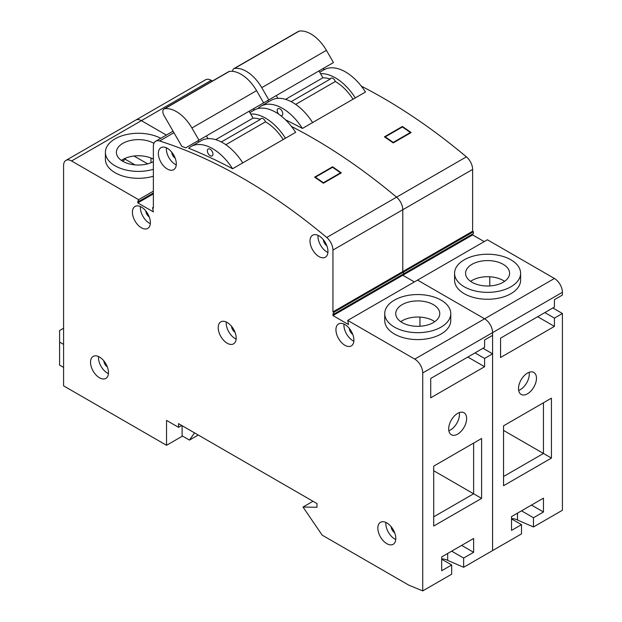 <?xml version="1.0" encoding="UTF-8"?>
<svg xmlns="http://www.w3.org/2000/svg" width="622" height="622" viewBox="0 0 622 622"><rect width="100%" height="100%" fill="white"/><g stroke="black" fill="none" stroke-linecap="round" stroke-linejoin="round"><path stroke-width="0.93" d="M323.378 239.719A5.077 2.931 -120 0 0 326.814 245.667M349.315 328.416A5.077 2.931 -120 0 0 352.752 334.372M171.726 152.165A5.077 2.931 -120 0 0 175.171 158.12M145.789 210.92A5.077 2.931 -120 0 0 149.226 216.868M231.586 326.348A5.077 2.931 -120 0 0 235.03 332.303M103.89 360.908A5.077 2.931 -120 0 0 107.326 366.863M391.215 526.795A5.077 2.931 -120 0 0 394.651 532.751M386.822 543.667A12.697 7.332 60 0 1 378.526 532.479A12.697 7.332 60 0 1 380.47 522.301A12.697 7.332 60 0 1 386.822 522.931A12.697 7.332 60 0 1 395.118 534.119A12.697 7.332 60 0 1 393.174 544.297A12.697 7.332 60 0 1 386.822 543.667M395.748 539.546A12.697 7.332 60 0 1 394.807 539.064A12.697 7.332 60 0 1 385.873 522.441M99.497 377.779A12.697 7.332 60 0 1 91.201 366.591A12.697 7.332 60 0 1 93.144 356.414A12.697 7.332 60 0 1 99.497 357.044A12.697 7.332 60 0 1 107.793 368.24A12.697 7.332 60 0 1 105.849 378.409A12.697 7.332 60 0 1 99.497 377.779M108.422 373.666A12.697 7.332 60 0 1 107.474 373.177A12.697 7.332 60 0 1 98.548 356.554M227.193 343.22A12.697 7.332 60 0 1 218.897 332.031A12.697 7.332 60 0 1 220.849 321.854A12.697 7.332 60 0 1 227.193 322.484A12.697 7.332 60 0 1 235.489 333.672A12.697 7.332 60 0 1 233.545 343.849A12.697 7.332 60 0 1 227.193 343.22M236.127 339.099A12.697 7.332 60 0 1 235.178 338.617A12.697 7.332 60 0 1 226.252 321.994M141.396 227.792A12.697 7.332 60 0 1 133.1 216.604A12.697 7.332 60 0 1 135.052 206.426A12.697 7.332 60 0 1 141.396 207.056A12.697 7.332 60 0 1 149.692 218.244A12.697 7.332 60 0 1 147.748 228.422A12.697 7.332 60 0 1 141.396 227.792M150.33 223.671A12.697 7.332 60 0 1 149.381 223.181A12.697 7.332 60 0 1 140.448 206.566M167.334 169.036A12.697 7.332 60 0 1 159.045 157.848A12.697 7.332 60 0 1 160.989 147.671A12.697 7.332 60 0 1 167.334 148.3A12.697 7.332 60 0 1 175.629 159.489A12.697 7.332 60 0 1 173.686 169.666A12.697 7.332 60 0 1 167.334 169.036M176.267 164.923A12.697 7.332 60 0 1 175.318 164.433A12.697 7.332 60 0 1 166.393 147.811M344.922 345.296A12.697 7.332 60 0 1 336.626 334.107A12.697 7.332 60 0 1 338.57 323.93A12.697 7.332 60 0 1 344.922 324.56A12.697 7.332 60 0 1 353.218 335.748A12.697 7.332 60 0 1 351.267 345.925A12.697 7.332 60 0 1 344.922 345.296M353.848 341.175A12.697 7.332 60 0 1 352.899 340.685A12.697 7.332 60 0 1 343.974 324.07M318.985 256.591A12.697 7.332 60 0 1 310.689 245.402A12.697 7.332 60 0 1 312.633 235.225A12.697 7.332 60 0 1 318.985 235.855A12.697 7.332 60 0 1 327.273 247.043A12.697 7.332 60 0 1 325.329 257.22A12.697 7.332 60 0 1 318.985 256.591M327.911 252.47A12.697 7.332 60 0 1 326.962 251.98A12.697 7.332 60 0 1 318.036 235.365M221.308 141.971L260.369 119.424A3.95 2.278 -120 0 1 261.061 118.491A3.95 2.278 -120 0 1 263.036 118.685A3.95 2.278 -120 0 1 265.501 121.819A38.634 22.306 60 0 1 283.197 139.538M210.158 155.671A3.95 2.278 60 0 1 207.577 152.188A3.95 2.278 60 0 1 208.183 149.023A3.95 2.278 60 0 1 210.158 149.218A3.95 2.278 60 0 1 212.74 152.701A3.95 2.278 60 0 1 212.133 155.865A3.95 2.278 60 0 1 210.158 155.671M394.402 327.094A33.013 19.064 0 0 0 430.385 331.223A33.013 19.064 0 0 0 450.763 313.612A33.013 19.064 0 0 0 441.091 300.138A33.013 19.064 0 0 0 405.116 296.002A33.013 19.064 0 0 0 384.738 313.612A33.013 19.064 0 0 0 394.402 327.094M384.738 313.612L384.738 320.524A33.013 19.064 -0 0 0 394.402 334.006A33.013 19.064 -0 0 0 430.385 338.135A33.013 19.064 -0 0 0 450.763 320.524L450.763 313.612M160.756 138.309A33.013 19.064 0 0 0 125.139 134.881A33.013 19.064 0 0 0 105.39 152.336A33.013 19.064 0 0 0 115.062 165.81A33.013 19.064 0 0 0 153.37 169.324M105.39 152.336L105.39 159.248A33.013 19.064 0 0 0 115.062 172.722A33.013 19.064 0 0 0 153.37 176.236M185.729 147.849L198.97 140.199L191.918 127.984A31.038 17.921 -120 0 0 176.399 111.602A31.038 17.921 -120 0 0 164.713 108.741A5.645 3.258 -120 0 0 164.014 108.982A5.645 3.258 -120 0 0 164.014 115.498L181.818 146.341A536.708 309.873 -120 0 1 185.729 147.849L197.951 140.79L198.713 142.111M198.97 140.199L263.619 102.879L256.567 90.656A31.038 17.921 -120 0 0 241.048 74.275A31.038 17.921 -120 0 0 229.362 71.421L164.713 108.741M188.684 148.238A43.151 24.911 60 0 1 191.063 146.528A43.151 24.911 60 0 1 212.638 148.666A43.151 24.911 60 0 1 232.581 168.756A536.708 309.873 60 0 0 188.684 148.238M249.881 112.574L254.11 110.125A43.151 24.911 60 0 1 275.686 112.263A43.151 24.911 60 0 1 295.637 132.354L242.759 162.886A43.151 24.911 -120 0 0 222.808 142.796A43.151 24.911 -120 0 0 208.012 138.667L206.418 135.899L250.378 110.522M191.063 146.528L201.24 140.658A43.151 24.911 60 0 1 208.012 138.667M457.66 413.373A12.697 7.332 -60 0 1 464.004 412.751A12.697 7.332 -60 0 1 465.948 422.921A12.697 7.332 -60 0 1 457.66 434.109A12.697 7.332 -60 0 1 451.308 434.739A12.697 7.332 -60 0 1 449.364 424.569A12.697 7.332 -60 0 1 457.66 413.373M459.3 412.604A12.697 7.332 -60 0 1 450.476 429.965A12.697 7.332 -60 0 1 448.827 430.743M153.929 143.324A22.011 12.704 0 0 0 129.959 140.603A22.011 12.704 0 0 0 116.392 152.336A22.011 12.704 0 0 0 122.845 161.323A22.011 12.704 0 0 0 153.37 161.65M121.391 160.398A22.011 12.704 180 0 1 153.37 159.146M433.316 304.625A22.011 12.704 0 0 0 409.33 301.872A22.011 12.704 0 0 0 395.74 313.612A22.011 12.704 0 0 0 402.185 322.6A22.011 12.704 0 0 0 426.171 325.353A22.011 12.704 0 0 0 439.762 313.612A22.011 12.704 0 0 0 433.316 304.625M434.762 321.675A22.011 12.704 0 0 0 433.316 320.758A22.011 12.704 0 0 0 400.739 321.675M285.459 138.232A43.151 24.911 -120 0 0 265.508 118.141A43.151 24.911 -120 0 0 250.713 114.02L253.076 118.102A38.634 22.306 60 0 1 260.369 119.424M242.759 162.886L232.581 168.756M332.949 311.886L402.784 271.565L403.585 272.024L403.585 273.867L403.585 272.024L402.784 271.565L472.619 231.244L473.42 231.711L333.75 312.345L332.949 311.886L332.949 250.067A11.289 6.515 -120 0 0 326.721 237.487A536.708 309.873 -120 0 0 243.155 178.483A536.708 309.873 -120 0 0 159.597 140.992A11.289 6.515 -120 0 0 155.71 141.225A11.289 6.515 -120 0 0 153.37 146.388L153.37 208.207L152.569 207.748L153.37 207.282M312.998 138.162A536.708 309.873 -120 0 0 291.454 126.429A536.708 309.873 -120 0 1 312.998 138.162A536.708 309.873 -120 0 1 396.564 197.166A11.289 6.515 60 0 1 402.784 209.746A11.289 6.515 -120 0 0 396.564 197.166A536.708 309.873 -120 0 0 312.998 138.162M254.81 109.752A536.708 309.873 -120 0 0 252.975 109.029A536.708 309.873 -120 0 1 254.81 109.752M341.33 172.869A536.708 309.873 -120 0 0 332.552 166.797L314.592 177.161A536.708 309.873 60 0 1 323.37 183.233L341.33 172.869M253.076 118.102L215.733 139.662M182.106 425.705L182.106 436.302L166.54 445.29L63.584 385.85L63.584 165.584A11.289 6.515 -120 0 1 65.916 160.414L135.751 120.1A11.289 6.515 60 0 1 141.396 120.652A11.289 6.515 -120 0 0 135.751 120.1L205.594 79.779A11.289 6.515 60 0 1 211.231 80.339L71.561 160.974A11.289 6.515 -120 0 0 65.916 160.414M125.434 158.198L125.434 159.364L122.448 161.09M441.69 559.217L451.673 564.978L451.673 574.199L422.735 590.9L408.771 585.139L322.173 535.145L303.015 507.039L316.987 507.264L316.987 503.579L178.514 423.629L178.514 427.314L166.54 420.402L166.54 445.29M198.239 435.019L189.461 440.088L182.106 435.843M63.584 367.415L59.588 365.114L59.588 330.554L63.584 328.245M422.735 590.9L422.735 372.943A11.289 6.515 -120 0 0 414.757 359.119L347.714 320.408L417.549 280.094L484.592 318.798A11.289 6.515 60 0 1 492.577 332.622A11.289 6.515 -120 0 0 484.592 318.798L417.549 280.094L487.384 239.773L554.427 278.477A11.289 6.515 60 0 1 562.412 292.301L562.412 295.069L554.427 299.672L554.427 307.05L500.554 338.15L500.554 357.502L554.427 326.402L554.427 318.106L562.412 313.496L552.834 307.968M166.362 135.067L141.396 120.652L166.362 135.067M153.37 191.156L138.605 199.685L71.561 160.974M250.713 114.02L249.119 111.252M206.418 135.899L197.951 140.79M189.461 440.088L194.53 432.881M441.69 558.945A8.467 4.89 180 0 1 447.677 560.375L463.639 567.287L463.639 558.066L473.622 552.305L473.622 538.481L441.69 556.915L441.69 570.739L451.673 564.978M463.639 567.287L492.577 550.579L492.577 353.817L482.999 348.289M467.83 357.044L484.592 366.723L484.592 358.428L492.577 353.817M484.592 366.723L430.719 397.823L430.719 378.471L484.592 347.364L484.592 339.993L492.577 335.382L492.577 332.622L562.412 292.301M433.713 466.135L481.599 438.487L481.599 498.393L433.713 526.041L433.713 466.135M419.943 317.096L419.943 326.255M484.592 358.428L475.014 352.899M472.619 231.244L472.619 169.433L402.784 209.746L402.784 271.565L402.784 209.746L332.949 250.067M333.75 312.345L333.75 314.188L332.949 313.729L332.949 315.572L348.514 324.56L347.714 320.408M138.605 199.685L138.605 201.528L137.804 201.062L137.804 202.904L153.37 211.892L152.569 207.748M472.619 234.012L472.619 234.929L402.784 275.251L402.784 274.333L402.784 275.251L414.361 281.937L402.784 275.251L332.949 315.572M181.702 425.471L178.514 427.314M312.998 501.278L303.015 507.039M135.013 164.892L125.434 159.364M150.975 158.035L150.975 162.77M147.616 163.874L134.002 156.013M473.42 231.711L473.42 233.553L333.75 314.188M153.37 193.924L137.804 202.904M153.37 192.999L138.605 201.528M481.599 438.487L473.622 443.097L473.622 493.79L481.599 498.393M433.713 470.745L473.622 493.79L433.713 516.828M451.673 551.154L463.639 558.066M461.648 545.393L473.622 552.305M63.584 344.378L59.588 342.069M164.014 108.982L228.663 71.662A5.645 3.258 60 0 1 229.362 71.421M265.501 121.819L225.84 144.716M332.552 166.797L332.552 167.295L315.393 177.2L315.393 177.705M315.393 177.2A536.708 309.873 60 0 1 323.37 182.728L340.529 172.815L340.529 173.328M340.529 172.815A536.708 309.873 -120 0 0 332.552 167.295M323.37 182.728L323.37 183.233M291.15 101.65L330.204 79.103A3.95 2.278 -120 0 1 330.896 78.178A3.95 2.278 -120 0 1 332.871 78.372A3.95 2.278 -120 0 1 335.336 81.498A38.634 22.306 60 0 1 353.032 99.217M278.594 114.098A3.95 2.278 60 0 1 278.018 108.702A3.95 2.278 60 0 1 279.993 108.897A3.95 2.278 60 0 1 282.575 112.38A3.95 2.278 60 0 1 281.968 115.544A3.95 2.278 60 0 1 280.724 115.661M464.237 286.773A33.013 19.064 0 0 0 500.22 290.902A33.013 19.064 0 0 0 520.598 273.291A33.013 19.064 0 0 0 510.934 259.817A33.013 19.064 0 0 0 474.951 255.681A33.013 19.064 0 0 0 454.573 273.291A33.013 19.064 0 0 0 464.237 286.773M454.573 273.291L454.573 280.203A33.013 19.064 -0 0 0 464.237 293.685A33.013 19.064 -0 0 0 500.22 297.814A33.013 19.064 -0 0 0 520.598 280.203L520.598 273.291M319.716 72.253L323.945 69.812A43.151 24.911 60 0 1 345.521 71.942A43.151 24.911 60 0 1 365.472 92.033L312.594 122.565A43.151 24.911 -120 0 0 292.643 102.475A43.151 24.911 -120 0 0 277.855 98.354L276.254 95.586L255.564 107.528L268.805 99.885L261.753 87.663A31.038 17.921 -120 0 0 246.234 71.281A31.038 17.921 -120 0 0 234.548 68.428A5.645 3.258 -120 0 0 233.856 68.661A5.645 3.258 -120 0 0 232.682 71.359M268.805 99.885L333.454 62.558L326.402 50.343A31.038 17.921 -120 0 0 310.883 33.953A31.038 17.921 -120 0 0 299.198 31.1L234.548 68.428M259.452 108.29A536.708 309.873 60 0 0 258.527 107.925A43.151 24.911 60 0 1 260.898 106.214A43.151 24.911 60 0 1 282.474 108.345A43.151 24.911 60 0 1 302.416 128.443A536.708 309.873 60 0 0 285.552 119.852M260.898 106.214L271.075 100.336A43.151 24.911 60 0 1 277.855 98.354M527.495 373.06A12.697 7.332 -60 0 1 533.839 372.43A12.697 7.332 -60 0 1 535.791 382.6A12.697 7.332 -60 0 1 527.495 393.796A12.697 7.332 -60 0 1 521.143 394.426A12.697 7.332 -60 0 1 519.199 384.248A12.697 7.332 -60 0 1 527.495 373.06M529.135 372.283A12.697 7.332 -60 0 1 520.311 389.644A12.697 7.332 -60 0 1 518.662 390.422M503.151 264.311A22.011 12.704 0 0 0 479.165 261.551A22.011 12.704 0 0 0 465.575 273.291A22.011 12.704 0 0 0 472.02 282.279A22.011 12.704 0 0 0 496.006 285.031A22.011 12.704 0 0 0 509.597 273.291A22.011 12.704 0 0 0 503.151 264.311M504.597 281.362A22.011 12.704 0 0 0 503.151 280.436A22.011 12.704 0 0 0 470.574 281.362M355.294 97.911A43.151 24.911 -120 0 0 335.344 77.82A43.151 24.911 -120 0 0 320.555 73.699L322.911 77.781A38.634 22.306 60 0 1 330.204 79.103M312.594 122.565L302.416 128.443M276.254 95.586L320.213 70.2M326.721 237.487L466.399 156.845A536.708 309.873 -120 0 0 382.833 97.848A536.708 309.873 -120 0 0 361.289 86.116M324.645 69.431A536.708 309.873 -120 0 0 322.81 68.708M411.165 132.548A536.708 309.873 -120 0 0 402.387 126.476L384.427 136.84A536.708 309.873 60 0 1 393.205 142.92L411.165 132.548M322.911 77.781L285.568 99.349M212.436 81.031L211.231 80.339M320.555 73.699L318.954 70.931M267.787 100.469L268.548 101.79M511.533 518.624A8.467 4.89 180 0 1 517.512 520.054L533.482 526.966L533.482 517.745L543.457 511.992L543.457 498.168L511.533 516.594L511.533 530.418L521.508 524.657L521.508 533.878L492.577 550.579L492.577 332.622L422.735 372.943M533.482 526.966L562.412 510.258L562.412 313.496M503.548 425.821L551.434 398.173L551.434 458.072L503.548 485.72L503.548 425.821M489.778 276.774L489.778 285.941M537.665 316.722L554.427 326.402M554.427 318.106L544.849 312.578M466.399 156.845A11.289 6.515 60 0 1 472.619 169.433M472.619 234.929L484.196 241.616M551.434 398.173L543.457 402.776L543.457 453.469L551.434 458.072M503.548 430.424L543.457 453.469L503.548 476.506M521.508 510.833L533.482 517.745M531.483 505.08L543.457 511.992M511.533 518.904L521.508 524.657M233.856 68.661L298.498 31.341A5.645 3.258 60 0 1 299.198 31.1M335.336 81.498L295.675 104.395M402.387 126.476L402.387 126.974L385.228 136.879L385.228 137.384M385.228 136.879A536.708 309.873 60 0 1 393.205 142.407L410.364 132.502L410.364 133.007M410.364 132.502A536.708 309.873 -120 0 0 402.387 126.974M393.205 142.407L393.205 142.92M173.95 132.704L159.597 140.992M414.757 359.119L554.427 278.477M447.677 553.463L447.677 560.375M191.918 127.984L256.567 90.656M517.512 513.142L517.512 520.054M261.753 87.663L326.402 50.343M155.71 141.225L173.079 131.195"/></g></svg>
